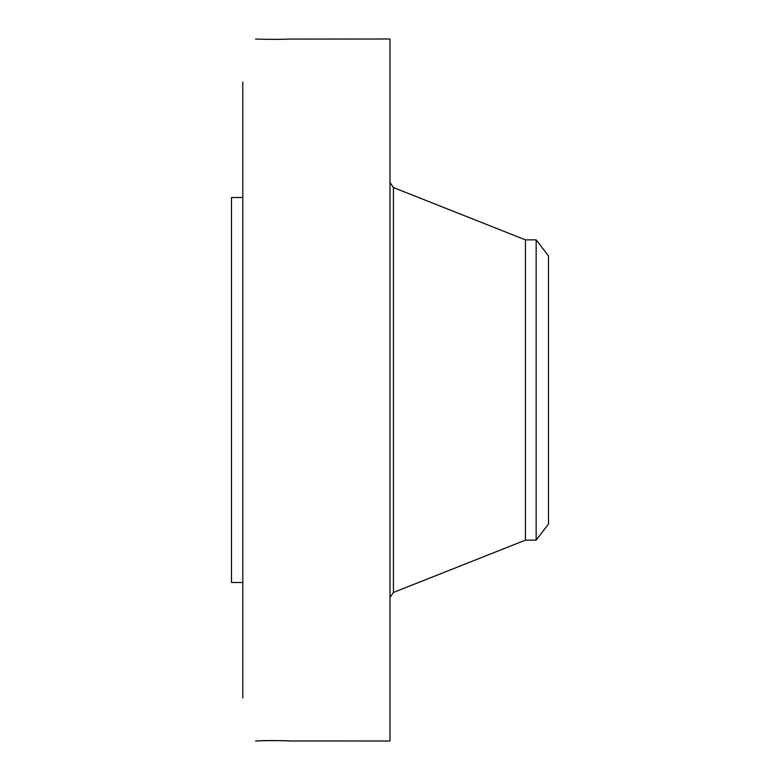 <?xml version="1.0" encoding="UTF-8"?>
<svg xmlns="http://www.w3.org/2000/svg" width="780" height="780" viewBox="0 0 780 780"><rect width="100%" height="100%" fill="white"/><g stroke="black" fill="none" stroke-linecap="round" stroke-linejoin="round"><path stroke-width="1.17" d="M289.78 740.971L390 741L390 39L288.269 39.088C281.707 39.624 257.234 39.273 255.538 39L255.489 39.039M289.868 740.99L288.122 740.815M290.092 741L290.092 741C292.442 740.825 265.912 740.191 258.014 740.893L255.548 741C257.234 740.727 281.707 740.376 288.269 740.912M242.804 698.032L242.804 81.968M256.366 39.029L255.548 39M242.804 582.484L231.484 582.484L231.484 197.516L242.804 197.516M536.152 540.14L536.152 239.86L548.515 255.977L548.515 524.024L536.152 540.14L525.457 540.14L525.457 239.86L393.432 187.551L390 182.501M525.457 540.14L393.432 592.449L393.432 187.551M393.432 592.449L390 597.5M536.152 239.86L525.457 239.86"/></g></svg>
